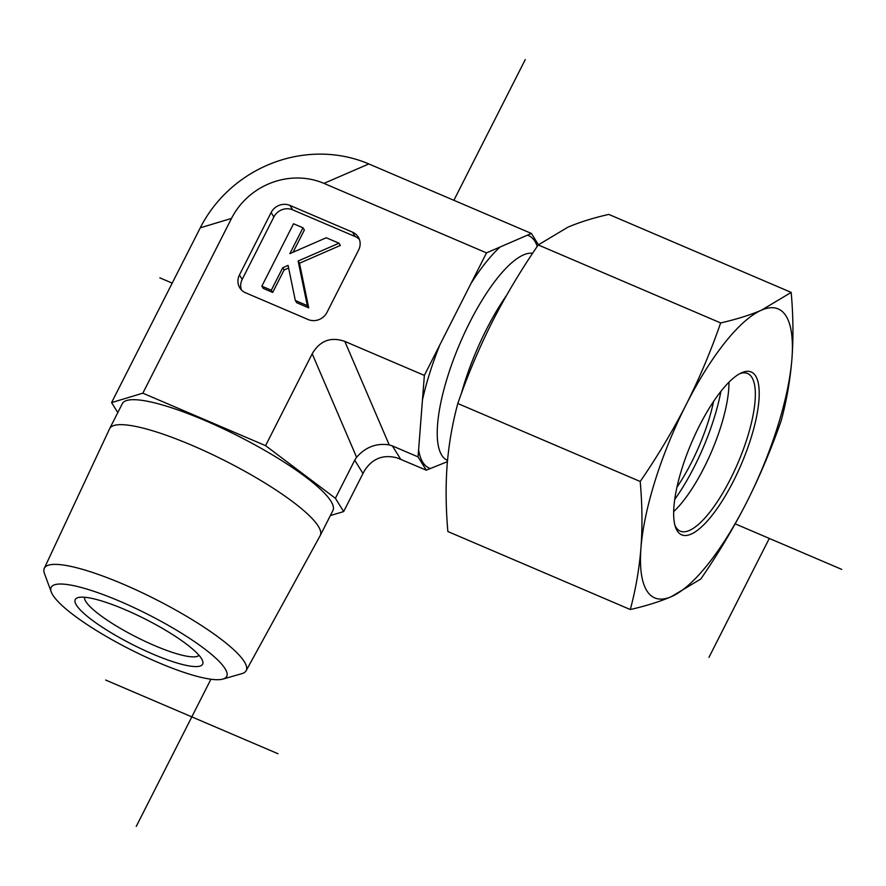 <?xml version="1.0" encoding="UTF-8"?>
<svg xmlns="http://www.w3.org/2000/svg" width="886" height="886" viewBox="0 0 886 886"><rect width="100%" height="100%" fill="white"/><g stroke="black" fill="none" stroke-linecap="round" stroke-linejoin="round"><path stroke-width="1.33" d="M222.918 679.075L241.812 673.67A113.164 22.56 -153.1 0 0 246.142 670.713A113.164 22.56 -153.1 0 0 155.493 599.268A113.164 22.56 -153.1 0 0 44.3 568.314A113.164 22.56 -153.1 0 0 44.466 573.552L51.266 591.992A98.435 19.625 26.9 0 1 147.829 614.363A98.435 19.625 26.9 0 1 222.918 679.075A98.435 19.625 26.9 0 1 157.941 662.396A98.435 19.625 26.9 0 1 51.266 591.992M125.181 609.701A71.423 14.242 -153.1 0 0 77.902 597.64A71.423 14.242 -153.1 0 0 132.512 644.565A71.423 14.242 -153.1 0 0 202.628 660.923A71.423 14.242 -153.1 0 0 125.181 609.701M44.3 568.314L109.587 428.769A118.082 23.545 26.9 0 1 109.654 428.636A118.082 23.545 26.9 0 1 225.609 461.063A118.082 23.545 26.9 0 1 320.256 535.476A118.082 23.545 26.9 0 1 320.189 535.609L246.142 670.713M199.018 655.319A64.279 12.814 26.9 0 1 136.322 637.056A64.279 12.814 26.9 0 1 84.547 597.253M117.794 412.577L111.581 402.598L142.834 393.185L265.579 445.658L335.395 498.286L343.657 511.576L330.345 515.586M109.654 428.636L122.323 403.662A118.082 23.545 26.9 0 1 238.279 436.089A118.082 23.545 26.9 0 1 332.926 510.513L320.256 535.476M265.579 445.658L312.193 353.769L356.593 457.254L354.721 460.199L362.983 473.489L364.7 470.311C372.618 458.339 383.494 454.219 397.338 457.951L426.31 470.178L418.048 456.888L424.361 375.409L486.514 252.887L531.401 233.45L538.444 244.78M424.361 375.409L344.82 341.409C330.832 336.525 319.946 340.645 312.193 353.769M531.401 233.45L368.842 163.943L323.955 183.38L486.514 252.887M323.955 183.38A70.105 65.265 -31.9 0 0 231.512 218.41L200.258 227.824A127.839 119.001 -31.9 0 1 368.842 163.943M142.834 393.185L231.512 218.41M359.417 239.453A14.287 13.301 -31.9 0 0 355.231 236.584L292.701 209.849L289.955 205.419L352.473 232.143A14.287 13.301 -31.9 0 1 358.276 237.094A14.287 13.301 -31.9 0 1 358.642 249.974L326.978 312.393A14.287 13.301 -31.9 0 1 308.14 319.536L245.621 292.801A14.287 13.301 -31.9 0 1 239.818 287.861A14.287 13.301 -31.9 0 1 239.441 274.97L271.116 212.551L273.863 216.981L242.199 279.4A14.287 13.301 -31.9 0 0 241.435 289.932M289.955 205.419A14.287 13.301 -31.9 0 0 271.116 212.551M335.395 498.286L354.721 460.199M343.657 511.576L362.983 473.489M447.419 461.65L426.31 470.178M400.66 459.214L392.398 445.924L418.048 456.888M338.995 243.207L298.128 261.016L307.331 305.626L295.315 300.487L288.083 265.401L282.723 267.738L271.315 290.22L261.846 286.178L293.521 223.759L302.979 227.802L289.888 253.617L326.258 237.758L338.995 243.207L340.368 245.422L299.501 263.231L298.128 261.016M299.501 263.231L308.705 307.841L307.331 305.626M308.705 307.841L296.699 302.702L295.315 300.487M288.615 267.982L284.107 269.953L282.723 267.738M284.107 269.953L272.689 292.435L271.315 290.22M272.689 292.435L263.231 288.393L261.846 286.178M293.1 252.211L304.363 230.017L302.979 227.802M292.701 209.849A14.287 13.301 -31.9 0 0 273.863 216.981M392.398 445.924L389.22 444.894C376.472 442.922 365.597 447.042 356.593 457.254M111.581 402.598L200.258 227.824M739.71 373.726A85.709 26.237 -66.9 0 1 747.64 373.527A85.709 26.237 -66.9 0 1 743.022 450.254A85.709 26.237 -66.9 0 1 689.297 530.492A85.709 26.237 -66.9 0 1 680.249 531.146A85.709 26.237 -66.9 0 1 674.91 525.265M690.98 534.169A88.567 27.112 113.1 0 0 751.062 437.905A88.567 27.112 113.1 0 0 741.405 372.862A88.567 27.112 113.1 0 0 691.523 442.745A88.567 27.112 113.1 0 0 675.464 527.092A88.567 27.112 113.1 0 0 690.98 534.169M728.968 382.231A85.709 26.237 -66.9 0 1 673.648 511.632M686.141 404.658A157.143 48.099 113.1 0 0 640.955 547.958A157.143 48.099 113.1 0 0 671.267 596.699A157.143 48.099 113.1 0 0 746.754 502.152A157.143 48.099 113.1 0 0 791.929 358.852A157.143 48.099 113.1 0 0 761.628 310.1A157.143 48.099 113.1 0 0 686.141 404.658C699.198 378.787 710.705 351.543 720.661 322.936C736.421 319.337 750.077 315.062 761.628 310.1L791.187 292.402C793.247 315.804 793.491 337.965 791.929 358.852C790.257 379.695 786.702 400.217 781.275 420.429C771.307 449.036 759.8 476.28 746.754 502.152C733.586 527.967 718.269 553.584 700.826 579.001L671.267 596.699C659.716 601.649 646.06 605.935 630.3 609.535C635.727 589.323 639.282 568.801 640.955 547.958C642.516 527.059 642.272 504.909 640.213 481.497C657.667 456.091 672.972 430.474 686.141 404.658M791.187 292.402L608.771 214.401C593.011 218 579.355 222.275 567.804 227.237L538.245 244.935C520.791 270.352 505.485 295.968 492.317 321.784C479.26 347.655 467.753 374.889 457.796 403.507C452.358 423.718 448.803 444.24 447.131 465.084C445.58 485.971 445.824 508.121 447.873 531.534L630.3 609.535M457.796 403.507L640.213 481.497M538.245 244.935L720.661 322.936M676.915 487.256A85.709 26.237 113.1 0 0 713.607 401.436M720.905 391.39A99.996 30.611 -66.9 0 1 674.689 499.471M105.644 680.038L277.971 753.72M769.303 538.422L708.966 657.346M159.834 277.839L172.194 283.121M735.181 523.836L841.7 569.377M525.276 59.572L453.876 200.302M210.912 679.23L136.234 826.428M430.253 468.472A126.421 38.696 -66.9 0 1 418.602 449.723M422.445 400.04A126.421 38.696 -66.9 0 1 439.833 344.909M471.042 283.387A126.421 38.696 -66.9 0 1 500.081 247.006M446.688 460.111L447.275 460.277A112.145 34.321 -66.9 0 1 469.735 322.382A112.145 34.321 -66.9 0 1 532.63 253.285M527.447 235.167A126.421 38.696 -66.9 0 1 537.27 246.374M461.274 393.827A112.145 34.321 -66.9 0 1 486.392 329.503A112.145 34.321 -66.9 0 1 506.57 295.348M352.473 232.143L355.231 236.584M242.199 279.4L239.441 274.97M344.82 341.409L389.22 444.894"/></g></svg>
